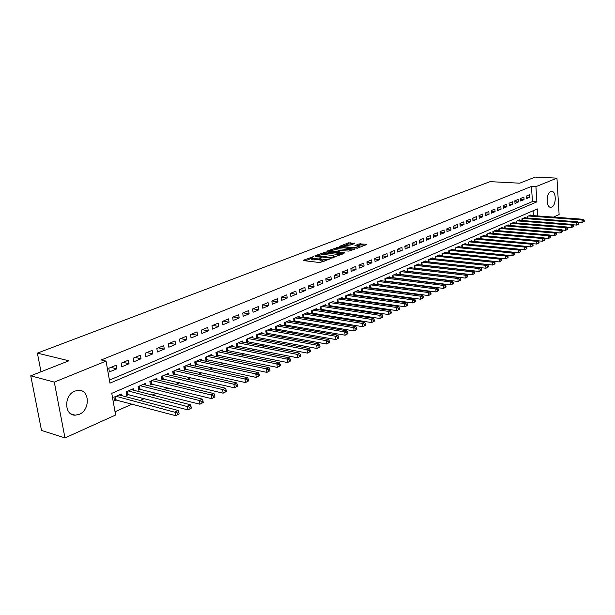 <?xml version="1.0" encoding="UTF-8"?>
<svg xmlns="http://www.w3.org/2000/svg" width="615" height="615" viewBox="0 0 615 615"><rect width="100%" height="100%" fill="white"/><g stroke="black" fill="none" stroke-linecap="round" stroke-linejoin="round"><path stroke-width="0.92" d="M313.458 256.67L303.564 260.183L303.625 260.606L319.831 262.567L330.455 258.792L322.345 259.899L319.754 258.992L321.76 257.647L312.635 258.746L311.421 258.016L313.458 256.67M551.701 207.071L550.802 207.278C546.012 207.832 545.951 193.179 550.756 191.588L551.609 191.403C556.398 190.881 556.467 205.387 551.701 207.071M79.25 414.333L75.191 415.179C64.083 415.648 63.799 395.068 74.907 391.079L78.751 390.302C89.859 389.864 90.244 410.136 79.25 414.333M354.77 243.455L348.536 242.81L339.242 246.469L357.392 248.206L366.379 244.655L366.225 244.263L359.091 243.901L354.993 245.577L359.198 246.677L354.017 247.691L343.431 246.561L342.386 245.977L350.934 244.947L354.77 243.455M537.802 215.957L537.349 208.923L111.769 393.346L115.605 415.025L64.975 437.911L41.52 430.462L30.75 375.811L68.895 360.79L37.392 353.125L490.04 181.648L519.713 183.193L535.204 177.089L556.959 178.127L559.112 214.558L553.477 217.103M30.75 375.811L54.297 382.107L106.057 361.097L109.962 383.145L536.895 201.866L535.919 186.66L556.959 178.127M109.424 380.101L532.452 201.582L531.46 186.422L101.214 359.96L106.057 361.097M531.46 186.422L535.919 186.66M326.096 251.919L314.965 255.779L315.041 256.194L331.216 258.077L342.355 254.149L342.232 253.734L326.096 251.919L326.234 253.096L321.584 254.449M327.388 250.982L338.281 247.207L354.778 249.167L348.905 251.097L340.641 250.582L337.735 251.796L344.992 252.78L343.885 253.219L327.388 250.982L327.434 251.381M408.237 271.492L408.652 271.307M400.88 274.728L401.372 274.513M393.416 278.018L393.992 277.765M385.836 281.355L386.489 281.063M378.133 284.745L378.878 284.414M370.315 288.189L371.145 287.82M362.366 291.687L363.288 291.279M354.294 295.238L355.309 294.793M346.084 298.852L347.198 298.367M337.743 302.526L338.957 301.996M329.263 306.262L330.586 305.678M320.646 310.052L322.068 309.43M316.848 309.453L316.74 308.538L311.505 310.821L311.89 313.911L313.419 313.235M308.107 313.304L307.992 312.358L302.672 314.68L303.064 317.794L304.617 317.109M299.221 317.209L299.098 316.248L293.693 318.608L294.093 321.745L295.669 321.045M290.18 321.191L290.057 320.2L284.553 322.606L284.968 325.766L286.575 325.058M280.986 325.235L280.855 324.22L275.259 326.665L275.681 329.848L277.319 329.133M271.638 329.356L271.499 328.31L265.811 330.801L266.241 334.007L267.902 333.276M262.128 333.545L261.982 332.469L256.186 335.006L256.632 338.235L258.331 337.489M252.45 337.804L252.296 336.705L246.4 339.28L246.853 342.54L248.583 341.779M242.594 342.148L242.433 341.018L236.437 343.639L236.906 346.921L238.658 346.145M232.57 346.568L232.401 345.407L226.297 348.075L226.774 351.38L228.565 350.596M222.361 351.065L222.184 349.866L215.973 352.587L216.465 355.924L218.287 355.116M211.967 355.647L211.783 354.417L205.456 357.184L205.964 360.544L207.816 359.729M201.389 360.313L201.197 359.045L194.747 361.866L195.27 365.249L197.154 364.418M190.612 365.064L190.412 363.765L183.839 366.632L184.377 370.046L186.299 369.2M179.634 369.907L179.419 368.562L172.73 371.491L173.276 374.935L175.237 374.074M168.449 374.843L168.226 373.459L161.407 376.442L161.968 379.909L163.967 379.032M157.048 379.878L156.817 378.448L149.86 381.485L150.444 384.982L152.482 384.091M145.432 385.005L145.186 383.529L138.098 386.627L138.698 390.156L140.774 389.241M133.593 390.233L133.332 388.711L126.106 391.87L126.721 395.43L128.835 394.499M116.212 365.202L108.763 368.277L109.409 371.914L116.842 368.823L116.212 365.202M128.435 360.159L121.132 363.173L121.755 366.786L129.05 363.749L128.435 360.159M140.428 355.216L133.263 358.168L133.87 361.751L141.027 358.776L140.428 355.216M152.182 350.365L145.155 353.264L145.747 356.815L152.766 353.902L152.182 350.365M163.721 345.615L156.825 348.451L157.402 351.972L164.282 349.112L163.721 345.615M175.037 340.941L168.272 343.731L168.833 347.229L175.59 344.415L175.037 340.941M186.145 336.367L179.503 339.103L180.049 342.563L186.676 339.811L186.145 336.367M197.046 331.869L190.527 334.552L191.057 337.989L197.569 335.283L197.046 331.869M207.747 327.457L201.351 330.094L201.866 333.499L208.254 330.847L207.747 327.457M218.256 323.121L211.975 325.712L212.475 329.094L218.748 326.488L218.256 323.121M228.572 318.87L222.407 321.414L222.891 324.766L229.057 322.206L228.572 318.87M238.705 314.688L232.647 317.186L233.123 320.515L239.174 318.001L238.705 314.688M248.668 310.583L242.71 313.035L243.179 316.333L249.121 313.865L248.668 310.583M258.446 306.547L252.596 308.961L253.049 312.236L258.892 309.806L258.446 306.547M268.055 302.588L262.313 304.955L262.751 308.2L268.494 305.816L268.055 302.588M277.503 298.69L271.853 301.019L272.284 304.24L277.926 301.896L277.503 298.69M286.79 294.862L281.24 297.145L281.655 300.351L287.205 298.044L286.79 294.862M295.923 291.095L290.464 293.347L290.864 296.522L296.322 294.254L295.923 291.095M304.894 287.389L299.528 289.604L299.92 292.755L305.286 290.534L304.894 287.389M313.719 283.753L308.446 285.929L308.83 289.058L314.104 286.867L313.719 283.753M322.406 280.171L317.209 282.316L317.586 285.421L322.775 283.261L322.406 280.171M330.939 276.65L325.835 278.756L326.204 281.839L331.3 279.725L330.939 276.65M339.342 273.191L334.322 275.259L334.675 278.318L339.695 276.235L339.342 273.191M347.606 269.777L342.663 271.815L343.009 274.859L347.952 272.806L347.606 269.777M355.739 266.426L350.873 268.432L351.211 271.446L356.07 269.432L355.739 266.426M363.742 263.128L358.96 265.096L359.283 268.094L364.072 266.111L363.742 263.128M371.621 259.876L366.909 261.821L367.232 264.796L371.937 262.836L371.621 259.876M379.378 256.678L374.743 258.592L375.05 261.544L379.686 259.615L379.378 256.678M387.012 253.526L382.445 255.41L382.753 258.346L387.312 256.447L387.012 253.526M394.53 250.428L390.033 252.281L390.333 255.194L394.822 253.326L394.53 250.428M401.941 247.376L397.505 249.198L397.797 252.096L402.225 250.251L401.941 247.376M409.229 244.37L404.87 246.169L405.147 249.037L409.505 247.23L409.229 244.37M416.409 241.403L412.119 243.179L412.388 246.031L416.686 244.247L416.409 241.403M423.489 238.489L419.253 240.234L419.522 243.063L423.75 241.311L423.489 238.489M430.462 235.614L426.287 237.336L426.549 240.15L430.715 238.42L430.462 235.614M437.327 232.778L433.221 234.476L433.475 237.267L437.58 235.568L437.327 232.778M444.099 229.987L440.048 231.663L440.294 234.438L444.338 232.754L444.099 229.987M450.764 227.243L446.774 228.888L447.02 231.64L451.003 229.987L450.764 227.243M457.345 224.529L453.409 226.151L453.639 228.888L457.575 227.258L457.345 224.529M463.825 221.854L459.943 223.453L460.174 226.174L464.048 224.567L463.825 221.854M470.214 219.217L466.393 220.793L466.616 223.499L470.429 221.915L470.214 219.217M476.51 216.618L472.743 218.179L472.958 220.862L476.725 219.301L476.51 216.618M482.721 214.058L479.008 215.596L479.216 218.264L482.929 216.718L482.721 214.058M488.848 211.537L485.181 213.044L485.389 215.696L489.048 214.181L488.848 211.537M494.891 209.046L491.277 210.538L491.477 213.174L495.09 211.668L494.891 209.046M500.848 206.586L497.281 208.054L497.481 210.676L501.041 209.2L500.848 206.586M506.729 204.165L503.208 205.61L503.401 208.216L506.914 206.755L506.729 204.165M512.526 201.774L509.059 203.204L509.243 205.787L512.71 204.349L512.526 201.774M518.245 199.414L514.824 200.821L515.001 203.396L518.422 201.974L518.245 199.414M523.888 197.084L520.513 198.476L520.69 201.036L524.065 199.629L523.888 197.084M526.302 198.707L529.63 197.323L529.461 194.786L526.125 196.162L526.302 198.707M115.028 411.766L132.24 404.032M140.166 400.473L144.425 398.558M152.312 395.015L156.371 393.193M164.22 389.664L168.095 387.927M175.898 384.421L179.588 382.768M187.352 379.278L190.858 377.702M198.591 374.228L201.92 372.736M209.615 369.277L212.775 367.855M220.431 364.418L223.429 363.073M231.048 359.644L233.892 358.368M241.472 354.963L244.163 353.756M251.704 350.373L254.249 349.228M261.752 345.853L264.158 344.777M271.622 341.425L273.89 340.403M281.316 337.066L283.446 336.113M290.841 332.792L292.84 331.892M300.197 328.587L302.08 327.741M309.399 324.459L311.152 323.667M318.439 320.392L320.077 319.662M327.318 316.402L328.848 315.718M336.059 312.482L337.474 311.843M344.654 308.622L345.961 308.03M353.102 304.825L354.309 304.279M361.412 301.089L362.519 300.597M369.584 297.422L370.599 296.968M377.625 293.809L378.548 293.393M385.543 290.249L386.374 289.88M393.331 286.751L394.069 286.421M400.995 283.307L401.649 283.015M408.545 279.917L409.113 279.664M415.971 276.581L416.463 276.358M423.289 273.298L423.704 273.114M533.374 215.634L533.059 210.776M121.516 395.568L121.247 394L113.875 397.221L114.513 400.803L116.665 399.858M320.561 310.037L320.192 307.023L325.343 304.771L325.45 305.67M329.094 306.232L328.741 303.287L333.799 301.073L333.907 301.95M337.481 302.488L337.151 299.613L342.132 297.437L342.224 298.29M345.745 298.805L345.422 295.992L350.319 293.855L350.419 294.693M353.871 295.185L353.564 292.433L358.384 290.326L358.476 291.149M361.866 291.618L361.574 288.935L366.325 286.859L366.409 287.659M369.746 288.112L369.461 285.483L374.135 283.446L374.22 284.23M377.495 284.66L377.226 282.093L381.823 280.079L381.907 280.847M385.128 281.263L384.867 278.749L389.395 276.773L389.472 277.519M392.647 277.918L392.393 275.459L396.852 273.506L396.929 274.244M400.05 274.628L399.804 272.222L404.201 270.3L404.27 271.015M407.338 271.384L407.107 269.024L411.435 267.133L411.504 267.84M414.518 268.194L414.295 265.888L418.561 264.019L418.623 264.711M421.59 265.05L421.383 262.789L425.58 260.952L425.642 261.629M428.563 261.952L428.355 259.738L432.499 257.931L432.56 258.592M435.435 258.9L435.236 256.732L439.31 254.948L439.371 255.602M442.2 255.901L442.008 253.772L446.029 252.012L446.083 252.65M448.873 252.934L448.689 250.851L452.648 249.113L452.702 249.744M455.446 250.021L455.269 247.968L459.174 246.261L459.228 246.876M461.927 247.145L461.765 245.131L465.609 243.448L465.663 244.055M468.323 244.309L468.161 242.341L471.951 240.68L472.005 241.272M474.619 241.518L474.465 239.581L478.209 237.944L478.255 238.52M480.699 236.852L480.853 238.758L480.684 236.86L484.374 235.245L484.42 235.814M486.819 234.177L486.965 236.045L486.819 234.177L490.455 232.585L490.501 233.147M493.007 233.362L492.869 231.532L496.459 229.964L496.497 230.517M498.965 230.725L498.834 228.926L502.378 227.381L502.417 227.919M504.846 228.119L504.715 226.351L508.213 224.829L508.251 225.359M510.65 225.551L510.527 223.814L513.971 222.307L514.009 222.83M516.369 223.014L516.254 221.315L519.652 219.824L519.69 220.339M522.02 220.516L521.904 218.84L525.264 217.372L525.295 217.879M527.593 218.048L527.486 216.403L530.791 214.958L530.83 215.45M37.392 353.125L41.013 371.768M64.975 437.911L54.297 382.107M532.452 201.582L536.895 201.866M116.842 368.823L110.892 367.393M129.05 363.749L123.092 362.366M141.027 358.776L135.054 357.43M152.766 353.902L146.793 352.587M164.282 349.112L158.309 347.844M175.59 344.415L169.609 343.185M186.676 339.811L180.702 338.611M197.569 335.283L191.588 334.122M208.254 330.847L202.274 329.709M218.748 326.488L212.775 325.381M229.057 322.206L223.076 321.13M239.174 318.001L233.208 316.956M249.121 313.865L243.156 312.851M258.892 309.806L252.926 308.822M268.494 305.816L262.536 304.863M277.926 301.896L271.976 300.966M287.205 298.044L281.255 297.137M296.322 294.254L290.464 293.386M305.286 290.534L299.543 289.703M314.104 286.867L308.461 286.075M322.775 283.261L317.232 282.508M331.3 279.725L325.865 278.995M339.695 276.235L334.352 275.543M347.952 272.806L342.701 272.145M356.07 269.432L350.919 268.793M364.072 266.111L358.999 265.503M371.937 262.836L366.955 262.259M379.686 259.615L374.789 259.061M387.312 256.447L382.499 255.917M394.822 253.326L390.095 252.819M402.225 250.251L397.567 249.767M409.505 247.23L404.924 246.761M416.686 244.247L412.173 243.801M423.75 241.311L419.315 240.88M430.715 238.42L426.349 238.005M437.58 235.568L433.283 235.168M444.338 232.754L440.109 232.378M451.003 229.987L446.844 229.626M457.575 227.258L453.47 226.912M464.048 224.567L460.012 224.237M470.429 221.915L466.454 221.592M476.725 219.301L472.812 218.994M482.929 216.718L479.07 216.426M489.048 214.181L485.25 213.897M495.09 211.668L491.339 211.399M501.041 209.2L497.351 208.939M506.914 206.755L503.278 206.509M512.71 204.349L509.12 204.111M518.422 201.974L514.886 201.743M524.065 199.629L520.574 199.414M529.63 197.323L526.194 197.107M305.201 260.798L311.467 258.369L311.567 259.199L312.774 259.937L312.635 258.746M324.735 261.106L321.13 260.937L319.892 260.191L319.792 259.346L312.774 259.937M340.833 254.748L326.234 253.096M317.094 255.579L331.347 257.516L334.637 256.309L333.368 255.571L323.675 254.456L317.094 255.579M329.048 251.558L330.37 251.043M334.068 249.613L336.751 248.575L336.62 247.415M352.972 249.951L336.751 248.575M335.559 249.636L330.324 250.674L331.362 251.266L336.766 251.474L339.672 250.267L335.559 249.636M337.789 252.296L337.32 252.481M364.826 245.27L360.867 244.855L356.938 245.954M353.218 244.063L348.667 243.955L346.114 244.947M342.432 246.377L341.194 246.853M179.119 413.926L178.88 412.419L177.643 413.003L177.889 414.51L179.119 413.926L175.759 415.709L175.152 411.942L178.227 410.489L119.102 394.93M114.29 399.566L175.759 415.709L177.889 414.51M116.035 396.275L177.643 413.003M178.227 410.489L178.88 412.419M191.288 408.137L191.057 406.646L189.851 407.222L190.089 408.714L191.288 408.137L187.967 409.898L187.375 406.177L190.396 404.747L131.233 389.633M126.513 394.215L187.967 409.898L190.089 408.714M128.22 390.948L189.851 407.222M190.396 404.747L191.057 406.646M203.219 402.471L202.988 400.995L201.805 401.557L202.035 403.033L203.219 402.471L199.929 404.209L199.36 400.519L202.32 399.12L143.126 384.429M138.498 388.972L199.929 404.209L202.035 403.033M140.174 385.72L199.36 400.519L201.805 401.557M202.32 399.12L202.988 400.995M214.904 396.921L214.681 395.453L213.528 395.999L213.743 397.467L214.904 396.921L211.652 398.643L211.099 394.976L213.997 393.608L154.796 379.332M150.252 383.829L211.652 398.643L213.743 397.467M151.897 380.593L211.099 394.976L213.528 395.999M213.997 393.608L214.681 395.453M226.358 391.471L226.143 390.025L225.005 390.563L225.221 392.016L226.358 391.471L223.145 393.177L222.607 389.549L225.444 388.203L166.242 374.327M161.783 378.779L223.145 393.177L225.221 392.016M163.398 375.565L222.607 389.549L225.005 390.563M225.444 388.203L226.143 390.025M237.59 386.135L237.375 384.698L236.268 385.228L236.475 386.666L237.59 386.135L234.407 387.819L233.885 384.221L236.667 382.907L177.474 369.415M173.099 373.828L234.407 387.819L236.475 386.666M174.683 370.637L233.885 384.221L236.268 385.228M236.667 382.907L237.375 384.698M248.598 380.908L248.391 379.478L247.299 379.993L247.507 381.423L248.598 380.908L245.454 382.568L244.947 379.001L247.676 377.71L188.498 364.595M184.208 368.969L245.454 382.568L247.507 381.423M185.761 365.794L244.947 379.001L247.299 379.993M247.676 377.71L248.391 379.478M259.392 375.773L259.199 374.358L258.123 374.866L258.323 376.28L259.392 375.773L256.278 377.425L255.786 373.882L258.469 372.621L199.321 359.867M195.109 364.195L256.278 377.425L258.323 376.28M196.639 361.036L255.786 373.882L258.123 374.866M258.469 372.621L259.199 374.358M269.985 370.737L269.793 369.338L268.74 369.838L268.932 371.237L269.985 370.737L266.902 372.375L266.426 368.862L269.055 367.624L209.946 355.216M205.81 359.506L266.902 372.375L268.932 371.237M207.309 356.369L266.426 368.862L268.74 369.838M269.055 367.624L269.793 369.338M280.371 365.802L280.186 364.411L279.156 364.903L279.341 366.294L280.371 365.802L277.327 367.416L276.858 363.934L279.441 362.719L220.378 350.658M216.311 354.909L277.327 367.416L279.341 366.294M217.787 351.788L276.858 363.934L279.156 364.903M279.441 362.719L280.186 364.411M290.564 360.959L290.388 359.575L289.373 360.059L289.557 361.436L290.564 360.959L287.551 362.558L287.097 359.106L289.634 357.907L230.625 346.176M226.635 350.389L287.551 362.558L289.557 361.436M228.08 347.291L287.097 359.106L289.373 360.059M289.634 357.907L290.388 359.575M300.574 356.2L300.397 354.832L299.405 355.301L299.582 356.677L300.574 356.2L297.591 357.784L297.153 354.363L299.636 353.187L240.696 341.779M236.767 345.953L297.591 357.784L299.582 356.677M238.189 342.87L297.153 354.363L299.405 355.301M299.636 353.187L300.397 354.832M310.391 351.534L310.221 350.181L309.245 350.642L309.414 351.995L310.391 351.534L307.439 353.102L307.016 349.704L309.453 348.551L250.582 337.458M246.723 341.594L307.439 353.102L309.414 351.995M248.122 338.527L307.016 349.704L309.245 350.642M309.453 348.551L310.221 350.181M320.031 346.952L319.869 345.607L318.908 346.061L319.077 347.406L320.031 346.952L317.109 348.505L316.694 345.13L319.085 344L260.299 333.207M256.509 337.304L317.109 348.505L319.077 347.406M257.885 334.26L316.694 345.13L318.908 346.061M319.085 344L319.869 345.607M329.502 342.455L329.34 341.117L328.402 341.563L328.556 342.901L329.502 342.455L326.603 343.993L326.204 340.649L328.556 339.534L269.847 329.033M266.118 333.092L326.603 343.993L328.556 342.901M267.471 330.071L326.204 340.649L328.402 341.563M328.556 339.534L329.34 341.117M338.796 338.035L338.642 336.713L337.72 337.151L337.873 338.473L338.796 338.035L335.928 339.557L335.544 336.236L337.85 335.152L279.233 324.928M275.566 328.956L335.928 339.557L337.873 338.473M276.896 325.95L335.544 336.236L337.72 337.151M337.85 335.152L338.642 336.713M347.929 333.699L347.775 332.377L346.868 332.807L347.021 334.13L347.929 333.699L345.092 335.198L344.707 331.908L346.975 330.839L288.458 320.899M284.853 324.889L345.092 335.198L347.021 334.13M286.167 321.899L344.707 331.908L346.868 332.807M346.975 330.839L347.775 332.377M356.9 329.432L356.754 328.126L355.862 328.548L356.008 329.855L356.9 329.432L354.086 330.924L353.717 327.657L355.947 326.603L297.529 316.933M293.978 320.884L354.086 330.924L356.008 329.855M295.277 317.917L353.717 327.657L355.862 328.548M355.947 326.603L356.754 328.126M365.71 325.243L365.571 323.951L364.695 324.366L364.841 325.658L365.71 325.243L362.927 326.719L362.573 323.482L364.764 322.445L306.447 313.035M302.957 316.956L362.927 326.719L364.841 325.658M304.233 314.004L362.573 323.482L364.695 324.366M364.764 322.445L365.571 323.951M374.374 321.13L374.235 319.838L373.374 320.246L373.513 321.537L374.374 321.13L371.621 322.591L371.268 319.377L373.42 318.355L315.218 309.199M311.782 313.089L371.621 322.591L373.513 321.537M313.035 310.152L371.268 319.377L373.374 320.246M373.42 318.355L374.235 319.838M382.884 317.079L382.753 315.803L381.907 316.202L382.046 317.486L382.884 317.079L380.155 318.532L379.816 315.341L381.93 314.342L323.844 305.424M320.469 309.284L380.155 318.532L382.046 317.486M321.699 306.362L379.816 315.341L381.907 316.202M381.93 314.342L382.753 315.803M391.255 313.104L391.125 311.836L390.294 312.228L390.425 313.496L391.255 313.104L388.549 314.542L388.219 311.375L390.302 310.391L332.331 301.719M329.01 305.54L388.549 314.542L390.425 313.496M330.224 302.642L388.219 311.375L390.294 312.228M390.302 310.391L391.125 311.836M399.481 309.191L399.358 307.938L398.535 308.323L398.666 309.583L399.481 309.191L396.806 310.613L396.483 307.469L398.528 306.508L340.679 298.067M337.412 301.857L396.806 310.613L398.666 309.583M338.604 298.975L396.483 307.469L398.535 308.323M398.528 306.508L399.358 307.938M407.568 305.348L407.445 304.102L406.646 304.479L406.769 305.732L407.568 305.348L404.916 306.762L404.609 303.641L406.615 302.688L348.897 294.477M345.676 298.229L404.916 306.762L406.769 305.732M346.852 295.369L404.609 303.641L406.646 304.479M406.615 302.688L407.445 304.102M415.525 301.573L415.409 300.328L414.618 300.704L414.741 301.942L415.525 301.573L412.896 302.964L412.596 299.866L414.572 298.936L356.984 290.941M353.81 294.662L412.896 302.964L414.741 301.942M354.97 291.818L412.596 299.866L414.618 300.704M414.572 298.936L415.409 300.328M423.351 297.852L423.235 296.622L422.459 296.991L422.574 298.221L423.351 297.852L420.745 299.236L420.452 296.161L422.397 295.238L364.941 287.459M361.82 291.156L420.745 299.236L422.574 298.221M362.965 288.327L420.452 296.161L422.459 296.991M422.397 295.238L423.235 296.622M431.046 294.193L430.93 292.971L430.169 293.332L430.285 294.554L431.046 294.193L428.463 295.569L428.178 292.509L430.093 291.61L372.775 284.038M369.7 287.697L428.463 295.569L430.285 294.554M370.83 284.883L428.178 292.509L430.169 293.332M430.093 291.61L430.93 292.971M438.618 290.595L438.51 289.381L437.757 289.742L437.865 290.949L438.618 290.595L436.058 291.956L435.781 288.927L437.665 288.035L380.485 280.663M377.456 284.299L436.058 291.956L437.865 290.949M378.571 281.501L435.781 288.927L437.757 289.742M437.665 288.035L438.51 289.381M446.067 287.051L445.96 285.852L445.222 286.198L445.329 287.405L446.067 287.051L443.53 288.404L443.261 285.391L445.114 284.522L388.08 277.342M385.098 280.947L443.53 288.404L445.329 287.405M386.197 278.172L443.261 285.391L445.222 286.198M445.114 284.522L445.96 285.852M453.401 283.569L453.301 282.377L452.571 282.716L452.671 283.915L453.401 283.569L450.887 284.906L450.626 281.916L452.448 281.055L395.56 274.075M392.616 277.649L450.887 284.906L452.671 283.915M393.7 274.89L450.626 281.916L452.571 282.716M452.448 281.055L453.301 282.377M460.62 280.14L460.52 278.956L459.797 279.295L459.897 280.478L460.62 280.14L458.121 281.462L457.868 278.495L459.659 277.649L402.925 270.854M400.027 274.405L458.121 281.462L459.897 280.478M401.088 271.661L457.868 278.495L459.797 279.295M459.659 277.649L460.52 278.956M467.723 276.765L467.623 275.589L466.916 275.92L467.016 277.096L467.723 276.765L465.248 278.08L465.002 275.136L466.762 274.298L410.174 267.686M407.322 271.207L465.248 278.08L467.016 277.096M408.375 268.471L465.002 275.136L466.916 275.92M466.762 274.298L467.623 275.589M474.711 273.444L474.619 272.268L473.919 272.599L474.019 273.767L474.711 273.444L472.259 274.744L472.02 271.815L473.758 271L417.316 264.565M414.502 268.055L472.259 274.744L474.019 273.767M415.54 265.342L472.02 271.815L473.919 272.599M473.758 271L474.619 272.268M481.599 270.17L481.507 269.009L480.822 269.332L480.915 270.492L481.599 270.17L479.162 271.461L478.931 268.555L480.646 267.748L424.358 261.483M421.582 264.95L479.162 271.461L480.915 270.492M422.605 262.251L478.931 268.555L480.822 269.332M480.646 267.748L481.507 269.009M488.372 266.948L488.287 265.795L487.61 266.111L487.703 267.271L488.372 266.948L485.965 268.232L485.735 265.342L487.418 264.55L431.292 258.454M428.555 261.89L485.965 268.232L487.703 267.271M429.57 259.207L485.735 265.342L487.61 266.111M487.418 264.55L488.287 265.795M495.052 263.774L494.96 262.628L494.299 262.943L494.383 264.089L495.052 263.774L492.661 265.05L492.438 262.182L494.099 261.398L438.126 255.463M435.428 258.877L492.661 265.05L494.383 264.089M436.427 256.209L492.438 262.182L494.299 262.943M494.099 261.398L494.96 262.628M501.625 260.652L501.54 259.515L500.887 259.822L500.971 260.96L501.625 260.652L499.249 261.913L499.042 259.061L500.671 258.292L444.86 252.519M442.27 255.909L499.249 261.913L500.971 260.96M443.184 253.257L499.042 259.061L500.887 259.822M508.098 257.57L508.021 256.44L507.375 256.747L507.46 257.877L508.098 257.57L505.745 258.823L500.679 258.3L501.54 259.515M449.849 250.343L505.538 255.994L507.152 255.233L451.502 249.621M507.46 257.877L505.745 258.823L505.538 255.994L507.375 256.747M507.152 255.233L508.021 256.44M514.478 254.541L514.401 253.418L513.771 253.718L513.848 254.841L514.478 254.541L512.149 255.779L511.949 252.973L513.533 252.227L458.044 246.761M507.183 255.279L512.149 255.779L513.848 254.841M456.415 247.468L511.949 252.973L513.771 253.718M513.533 252.227L514.401 253.418M520.767 251.55L520.69 250.436L520.067 250.736L520.144 251.85L520.767 251.55L518.453 252.78L518.26 249.99L519.821 249.26L464.494 243.94M513.594 252.304L518.453 252.78L520.144 251.85M462.887 244.639L518.26 249.99L520.067 250.736M519.821 249.26L520.69 250.436M526.963 248.606L526.886 247.499L526.271 247.791L526.348 248.898L526.963 248.606L524.664 249.828L524.472 247.061L526.017 246.331L470.852 241.165M519.906 249.375L524.664 249.828L526.348 248.898M469.268 241.849L524.472 247.061L526.271 247.791M526.017 246.331L526.886 247.499M533.067 245.708L532.99 244.609L532.382 244.893L532.459 246L533.067 245.708L530.783 246.923L530.599 244.163L532.121 243.448L477.117 238.42M526.125 246.484L530.783 246.923L532.459 246M475.564 239.104L530.599 244.163L532.382 244.893M532.121 243.448L532.99 244.609M539.078 242.848L539.009 241.757L538.409 242.041L538.486 243.133L539.078 242.848L536.818 244.055L536.641 241.318L538.14 240.611L483.305 235.714M532.259 243.632L536.818 244.055L538.486 243.133M481.768 236.391L536.641 241.318L538.409 242.041M538.14 240.611L539.009 241.757M545.013 240.035L544.944 238.943L544.352 239.227L544.421 240.311L545.013 240.035L542.768 241.226L542.591 238.505L544.067 237.813L489.402 233.054M538.302 240.826L542.768 241.226L544.421 240.311M487.88 233.715L542.591 238.505L544.352 239.227M544.067 237.813L544.944 238.943M550.856 237.252L550.786 236.175L550.21 236.452L550.271 237.528L550.856 237.252L548.626 238.436L548.465 235.737L549.918 235.053L495.413 230.425M544.26 238.059L548.626 238.436L550.271 237.528M493.914 231.079L548.465 235.737L550.21 236.452M549.918 235.053L550.786 236.175M556.613 234.515L556.552 233.439L555.983 233.715L556.045 234.784L556.613 234.515L554.407 235.691L554.246 233.008L555.676 232.332L501.348 227.827M550.125 235.322L554.407 235.691L556.045 234.784M499.872 228.472L554.246 233.008L555.983 233.715M555.676 232.332L556.552 233.439M562.302 231.817L562.233 230.748L561.672 231.017L561.733 232.086L562.302 231.817L560.104 232.977L559.95 230.318L561.364 229.649L507.198 225.275M555.914 232.631L560.104 232.977L561.733 232.086M505.738 225.905L559.95 230.318L561.672 231.017M561.364 229.649L562.233 230.748M567.899 229.149L567.837 228.096L567.284 228.357L567.345 229.418L567.899 229.149L565.723 230.31L565.569 227.658L566.969 227.004L512.971 222.745M561.626 229.979L565.723 230.31L567.345 229.418M511.534 223.376L565.569 227.658L567.284 228.357M566.969 227.004L567.837 228.096M573.426 226.528L573.365 225.474L572.819 225.736L572.88 226.789L573.426 226.528L571.266 227.673L571.12 225.044L572.496 224.39L518.668 220.255M567.253 227.358L571.266 227.673L572.88 226.789M517.246 220.877L571.12 225.044L572.819 225.736M572.496 224.39L573.365 225.474M578.876 223.937L578.815 222.891L578.277 223.145L578.331 224.191L578.876 223.937L576.732 225.075L576.586 222.461L577.946 221.823L524.288 217.802M572.803 224.775L576.732 225.075L578.331 224.191M522.888 218.41L576.586 222.461L578.277 223.145M577.946 221.823L578.815 222.891M584.25 221.385L584.196 220.339L583.658 220.593L583.72 221.638L584.25 221.385L582.121 222.515L581.982 219.916L583.32 219.286L529.83 215.373M578.277 222.223L582.121 222.515L583.72 221.638M528.454 215.98L581.982 219.916L583.658 220.593M583.32 219.286L584.196 220.339M312.343 257.416L312.266 256.816M329.048 259.399L328.971 258.777M320.638 258.4L320.569 257.793M314.119 260.099L313.973 258.907M319.592 259.422L319.454 258.231M321.13 260.937L320.992 259.738M322.491 261.098L322.345 259.899M327.933 259.845L327.857 259.215M303.618 260.606L303.564 260.183M342.286 254.172L342.232 253.734M315.011 256.194L314.965 255.779M324.559 253.295L324.42 252.127M317.217 256.447L317.148 255.871M331.408 258.092L331.347 257.516M332.615 257.969L332.546 257.37M333.784 257.531L333.707 256.909M338.411 248.368L338.281 247.207M354.417 249.382L354.371 248.944M338.189 252.581L338.127 252.019M331.424 251.827L331.362 251.266M335.144 252.242L335.083 251.681M336.874 252.434L336.766 251.474M339.457 251.051L339.388 250.443M343.493 247.099L343.431 246.561M354.079 248.237L354.017 247.691M355.309 245.785L355.262 245.4M359.221 245.062L359.091 243.901M360.867 244.855L360.744 243.701M366.271 244.701L366.225 244.263M339.565 246.677L339.518 246.292M348.667 243.955L348.536 242.81M350.304 243.755L350.173 242.61M354.686 243.486L354.64 243.071M115.451 399.596L114.951 396.752M115.897 399.65L115.359 396.575M127.62 394.246L127.136 391.424M128.066 394.3L127.543 391.248M139.559 388.995L139.082 386.197M140.005 389.049L139.49 386.02M151.267 383.852L150.806 381.077M151.713 383.898L151.213 380.9M162.752 378.802L162.306 376.049M163.198 378.848L162.706 375.873M174.03 373.843L173.591 371.114M174.468 373.889L173.991 370.937M185.092 368.985L184.661 366.271M185.53 369.031L185.069 366.094M195.947 364.211L195.532 361.52M196.385 364.249L195.939 361.343M206.609 359.521L206.21 356.854M207.047 359.56L206.609 356.677M217.08 354.917L216.688 352.272M217.51 354.963L217.087 352.095M227.358 350.396L226.981 347.775M227.796 350.435L227.381 347.598M237.459 345.961L237.09 343.355M237.89 345.999L237.49 343.178M247.384 341.594L247.022 339.011M247.814 341.632L247.422 338.834M257.132 337.312L256.778 334.745M257.562 337.343L257.178 334.575M266.71 333.099L266.364 330.555M267.141 333.13L266.764 330.378M276.127 328.956L275.797 326.434M276.55 328.994L276.189 326.257M285.383 324.889L285.06 322.383M285.806 324.92L285.452 322.206M294.485 320.892L294.17 318.401M294.908 320.922L294.562 318.224M303.433 316.956L303.126 314.488M303.856 316.986L303.518 314.311M312.236 313.089L311.936 310.637M312.651 313.112L312.328 310.46M320.892 309.284L320.6 306.847M321.307 309.307L320.992 306.677M329.409 305.54L329.117 303.118M329.825 305.563L329.509 302.949M337.781 301.85L337.504 299.459M338.196 301.88L337.896 299.282M346.03 298.229L345.753 295.846M346.437 298.252L346.145 295.677M354.14 294.662L353.879 292.302M354.548 294.685L354.263 292.125M362.127 291.156L361.866 288.804M362.535 291.179L362.258 288.635M369.984 287.697L369.73 285.368M370.391 287.72L370.122 285.199M377.718 284.299L377.479 281.978M378.125 284.315L377.864 281.816M385.336 280.947L385.098 278.649M385.743 280.97L385.482 278.48M392.839 277.649L392.608 275.366M393.246 277.673L392.993 275.197M400.227 274.405L400.004 272.13M400.626 274.421L400.388 271.968M407.507 271.2L407.284 268.947M407.906 271.223L407.668 268.786M414.671 268.055L414.456 265.811M415.071 268.071L414.841 265.649M421.736 264.95L421.521 262.728M422.128 264.965L421.905 262.559M428.693 261.89L428.486 259.684M429.086 261.905L428.863 259.515M435.543 258.877L435.351 256.678M435.943 258.892L435.727 256.517M442.3 255.901L442.108 253.726M442.692 255.917L442.485 253.565M448.958 252.95L448.773 250.812M449.35 252.988L449.15 250.651M455.523 250.028L455.338 247.937M455.907 250.067L455.715 247.776M461.988 247.145L461.819 245.108M462.372 247.184L462.188 244.947M468.361 244.316L468.2 242.318M468.753 244.347L468.569 242.156M474.649 241.518L474.496 239.566M475.034 241.557L474.865 239.404M481.238 238.797L481.068 236.69M487.349 236.075L487.188 234.015M493.376 233.4L493.222 231.378M499.326 230.756L499.18 228.78M505.192 228.15L505.053 226.212M510.98 225.574L510.842 223.675M516.692 223.037L516.562 221.177M522.327 220.539L522.204 218.709M527.885 218.071L527.77 216.28M550.802 207.278L550.41 207.247M75.191 415.179L71.017 413.957M316.971 256.417L316.894 255.786M334.729 257.155L334.637 256.309M337.82 252.542L337.743 251.896M330.447 251.712L330.363 250.943M339.749 250.935L339.672 250.267M342.501 246.992L342.417 246.238M359.283 247.461L359.198 246.677"/></g></svg>
